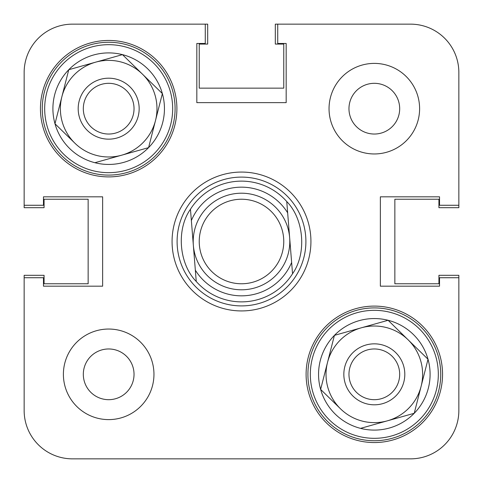 <?xml version="1.0" encoding="UTF-8"?>
<svg xmlns="http://www.w3.org/2000/svg" width="483" height="483" viewBox="0 0 483 483"><rect width="100%" height="100%" fill="white"/><g stroke="black" fill="none" stroke-linecap="round" stroke-linejoin="round"><path stroke-width="0.72" d="M153.956 374.325A45.281 45.281 0 0 0 108.675 329.044A45.281 45.281 0 0 0 63.394 374.325A45.281 45.281 0 0 0 108.675 419.606A45.281 45.281 0 0 0 153.956 374.325M419.606 108.675A45.281 45.281 0 0 0 374.325 63.394A45.281 45.281 0 0 0 329.044 108.675A45.281 45.281 0 0 0 374.325 153.956A45.281 45.281 0 0 0 419.606 108.675M399.683 108.675A25.358 25.358 0 0 0 374.325 83.317A25.358 25.358 0 0 0 348.968 108.675A25.358 25.358 0 0 0 374.325 134.032A25.358 25.358 0 0 0 399.683 108.675M134.032 374.325A25.358 25.358 0 0 0 108.675 348.968A25.358 25.358 0 0 0 83.317 374.325A25.358 25.358 0 0 0 108.675 399.683A25.358 25.358 0 0 0 134.032 374.325M442.549 374.325A68.224 68.224 0 0 0 374.325 306.101A68.224 68.224 0 0 0 306.101 374.325A68.224 68.224 0 0 0 374.325 442.549A68.224 68.224 0 0 0 442.549 374.325M176.899 108.675A68.224 68.224 0 0 0 108.675 40.451A68.224 68.224 0 0 0 40.451 108.675A68.224 68.224 0 0 0 108.675 176.899A68.224 68.224 0 0 0 176.899 108.675M241.5 172.069A69.431 69.431 0 0 0 172.069 241.5A69.431 69.431 0 0 0 241.5 310.931A69.431 69.431 0 0 0 310.931 241.5A69.431 69.431 0 0 0 241.5 172.069A69.431 69.431 0 0 0 172.069 241.5A69.431 69.431 0 0 0 241.5 310.931A69.431 69.431 0 0 0 310.931 241.5A69.431 69.431 0 0 0 241.5 172.069M277.725 24.15L275.31 24.15L275.31 44.074L283.762 44.074L283.762 88.148L199.238 88.148L199.238 44.074L207.69 44.074L207.69 24.15L72.45 24.15A48.3 48.3 0 0 0 24.15 72.45L24.15 205.275L43.47 205.275L43.47 196.822L102.638 196.822L102.638 286.178L43.47 286.178L43.47 277.725L24.15 277.725L24.15 410.55A48.3 48.3 0 0 0 72.45 458.85L410.55 458.85A48.3 48.3 0 0 0 458.85 410.55L458.85 277.725L439.53 277.725L439.53 286.178L380.363 286.178L380.363 196.822L439.53 196.822L439.53 205.275L458.85 205.275L458.85 72.45A48.3 48.3 0 0 0 410.55 24.15L277.725 24.15L277.725 43.47L286.178 43.47L286.178 102.638L196.822 102.638L196.822 43.47L205.275 43.47L205.275 24.15L72.45 24.15L205.275 24.15M177.098 241.5A64.402 64.402 0 0 0 241.5 305.902A64.402 64.402 0 0 0 305.902 241.5A64.402 64.402 0 0 0 241.5 177.098A64.402 64.402 0 0 0 177.098 241.5M286.751 201.532L287.657 212.822L286.751 201.532A60.375 60.375 0 0 0 190.459 209.254A60.375 60.375 0 0 1 286.751 201.532C304.067 219.173 306.826 253.569 292.541 273.746A60.375 60.375 0 0 1 196.249 281.468C178.933 263.827 176.174 229.431 190.459 209.254L195.343 270.178A54.337 54.337 0 0 0 291.635 262.45L287.657 212.822A54.337 54.337 0 0 0 191.365 220.55L190.459 209.254M24.15 277.725L24.15 410.55L24.15 275.31L44.074 275.31L44.074 283.762L88.148 283.762L88.148 199.238L44.074 199.238L44.074 207.69L24.15 207.69L24.15 205.275M72.45 458.85L84.525 458.85L72.45 458.85M181.125 458.85L211.011 458.85L181.125 458.85M271.989 458.85L301.875 458.85L271.989 458.85M398.475 458.85L410.55 458.85L398.475 458.85M458.85 410.55L458.85 275.31L438.926 275.31L438.926 283.762L394.853 283.762L394.853 199.238L438.926 199.238L438.926 207.69L458.85 207.69L458.85 72.45M283.63 238.119A42.263 42.263 0 0 0 238.119 199.37A42.263 42.263 0 0 0 199.37 244.881A42.263 42.263 0 0 0 244.881 283.63A42.263 42.263 0 0 0 283.63 238.119M193.357 245.364A48.3 48.3 0 0 1 237.636 193.357A48.3 48.3 0 0 1 289.643 237.636A48.3 48.3 0 0 1 245.364 289.643A48.3 48.3 0 0 1 193.357 245.364M292.541 273.746L291.635 262.45L292.541 273.746M195.343 270.178L196.249 281.468L195.343 270.178M74.937 143.24L54.984 123.757A55.774 55.774 0 0 1 122.459 54.633A55.774 55.774 0 0 1 148.583 147.635A55.774 55.774 0 0 1 54.984 123.757L61.872 96.739A48.3 48.3 0 0 0 121.74 155.176L148.583 147.635L162.366 93.593L122.459 54.633L95.61 62.174A48.3 48.3 0 0 0 61.872 96.739L54.984 123.757L74.937 143.24A48.3 48.3 0 0 0 155.478 120.611A48.3 48.3 0 0 0 95.61 62.174L68.767 69.715L61.872 96.739L68.767 69.715L122.459 54.633L162.366 93.593L148.583 147.635L94.891 162.717L121.74 155.176A48.3 48.3 0 0 0 155.478 120.611M125.091 44.321A66.412 66.412 0 0 1 173.029 125.091A66.412 66.412 0 0 1 92.259 173.029A66.412 66.412 0 0 1 44.321 92.259A66.412 66.412 0 0 1 125.091 44.321A66.412 66.412 0 0 0 44.321 92.259A66.412 66.412 0 0 0 92.259 173.029M138.216 116.21A30.489 30.489 0 0 0 116.21 79.134A30.489 30.489 0 0 0 79.134 101.14A30.489 30.489 0 0 0 101.14 138.216A30.489 30.489 0 0 0 138.216 116.21M133.248 114.942A25.358 25.358 0 0 0 114.942 84.102A25.358 25.358 0 0 0 84.102 102.408A25.358 25.358 0 0 0 102.408 133.248A25.358 25.358 0 0 0 133.248 114.942M142.413 74.11A48.3 48.3 0 0 0 95.61 62.174M340.587 408.89L320.634 389.407A55.774 55.774 0 0 1 388.109 320.283A55.774 55.774 0 0 1 414.233 413.285A55.774 55.774 0 0 1 320.634 389.407L327.522 362.389A48.3 48.3 0 0 0 387.39 420.826L414.233 413.285L428.016 359.243L388.109 320.283L361.26 327.824A48.3 48.3 0 0 0 327.522 362.389L320.634 389.407L340.587 408.89A48.3 48.3 0 0 0 421.128 386.261A48.3 48.3 0 0 0 361.26 327.824L334.417 335.365L327.522 362.389L334.417 335.365L388.109 320.283L428.016 359.243L414.233 413.285L360.541 428.367L387.39 420.826A48.3 48.3 0 0 0 421.128 386.261M390.741 309.971A66.412 66.412 0 0 1 438.679 390.741A66.412 66.412 0 0 1 357.909 438.679A66.412 66.412 0 0 1 309.971 357.909A66.412 66.412 0 0 1 390.741 309.971A66.412 66.412 0 0 0 309.971 357.909A66.412 66.412 0 0 0 357.909 438.679M403.866 381.86A30.489 30.489 0 0 0 381.86 344.784A30.489 30.489 0 0 0 344.784 366.79A30.489 30.489 0 0 0 366.79 403.866A30.489 30.489 0 0 0 403.866 381.86M398.898 380.592A25.358 25.358 0 0 0 380.592 349.752A25.358 25.358 0 0 0 349.752 368.058A25.358 25.358 0 0 0 368.058 398.898A25.358 25.358 0 0 0 398.898 380.592M408.063 339.76A48.3 48.3 0 0 0 361.26 327.824M92.857 170.686A63.998 63.998 0 0 0 170.686 124.493A63.998 63.998 0 0 0 124.493 46.664A63.998 63.998 0 0 0 46.664 92.857A63.998 63.998 0 0 0 92.857 170.686M358.507 436.336A63.998 63.998 0 0 0 436.336 390.143A63.998 63.998 0 0 0 390.143 312.314A63.998 63.998 0 0 0 312.314 358.507A63.998 63.998 0 0 0 358.507 436.336"/></g></svg>
